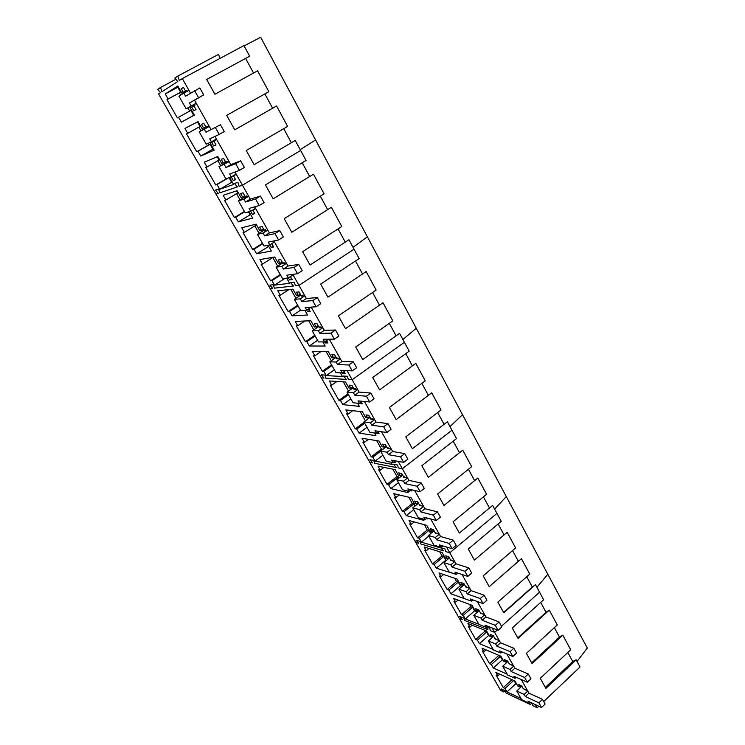 <?xml version="1.0" encoding="UTF-8"?>
<svg xmlns="http://www.w3.org/2000/svg" width="745" height="745" viewBox="0 0 745 745"><rect width="100%" height="100%" fill="white"/><g stroke="black" fill="none" stroke-linecap="round" stroke-linejoin="round"><path stroke-width="1.12" d="M194.659 90.76L198.57 97.716L189.444 102.987L191.158 106.014L186.157 108.854L178.94 96.142L183.866 93.144L185.598 96.189L199.837 87.947L203.73 94.894L194.51 100.212L210.975 129.407L209.289 126.426L207.632 127.153M224.292 164.571L225.949 167.495L230.838 164.636L229.19 161.712L218.993 166.675L225.912 178.865L231.276 176.91L236.146 174.041L235.001 172.011L242.442 185.198L239.117 186.315L237.897 182.311L234.489 183.493L237.441 186.883L219.803 192.853L218.583 189.025L215.435 190.124L218.257 193.374L216.013 194.138L158.555 93.935L160.566 92.631L157.707 89.353L160.52 87.5L161.954 91.737L177.804 81.494L174.805 78.076L177.878 76.055L179.322 80.516L182.311 78.579L190.562 93.218L188.96 90.378L183.866 93.144M198.57 97.716L203.73 94.894M191.158 106.014L196.214 103.238L194.51 100.212L189.444 102.987M196.214 103.238L194.65 104.151M186.157 108.854L194.659 104.179M205.983 132.219L220.464 124.76L205.983 132.219L204.298 129.23L209.289 126.426M215.398 127.628L219.226 134.426L209.745 138.868L211.431 141.839L206.244 144.223L199.176 131.781L204.298 129.23M219.226 134.426L224.273 131.558L220.464 124.76M211.431 141.839L216.395 139.008L214.942 136.437L230.838 164.636L240.663 160.79L235.681 163.704L225.949 167.495M199.176 131.781L207.576 127.05M235.681 163.704L239.434 170.363L229.637 174.004L231.276 176.91M239.434 170.363L244.388 167.439L240.663 160.79M229.19 161.712L227.402 162.168M218.993 166.675L227.234 161.87M245.496 202.035L255.544 199.017L259.213 205.536L249.109 208.423L250.72 211.263L245.189 212.809L238.409 200.861L243.876 199.176L245.496 202.035L250.301 199.139L248.69 196.28L245.394 197.304L246.772 196.466M255.544 199.017L260.424 196.056L250.301 199.139L242.442 185.198L300.645 150.471L306.046 160.454L265.425 184.928L273.164 198.822L313.477 174.19L324.094 193.812L284.208 218.648L291.798 232.263L331.376 207.287L341.778 226.527L302.619 251.698L310.06 265.043L348.921 239.732L359.127 258.589L320.667 284.096L327.958 297.171L366.13 271.543L376.141 290.038L338.36 315.852L345.503 328.675L383.014 302.749L392.82 320.89L355.7 346.993L362.713 359.565L399.562 333.35L409.191 351.156L372.714 377.529L379.587 389.868L415.803 363.383L425.255 380.853L389.402 407.478L396.144 419.584L431.746 392.848L441.021 409.992L405.774 436.868L412.385 448.741L447.391 421.772L456.489 438.6L421.838 465.709L428.328 477.359L462.747 450.157L471.678 466.677L437.604 494.01L443.973 505.445L477.824 478.039L486.597 494.261L453.081 521.789L459.339 533.02L492.622 505.408L501.245 521.342L468.27 549.065L474.416 560.091L507.168 532.293L515.633 547.938L483.188 575.848L489.223 586.678L521.453 558.694L529.76 574.069L497.846 602.146L503.769 612.79L535.478 584.639L543.654 599.744L512.234 627.988L518.054 638.437L549.27 610.127L557.297 624.971L526.38 653.365L532.098 663.637L562.82 635.178L570.707 649.77L540.265 678.304L545.889 688.399L576.136 659.809L580.029 666.999L543.71 701.529M243.876 199.176L248.69 196.28M259.213 205.536L264.075 202.575L260.424 196.056M250.72 211.263L255.498 208.349L254.65 206.84L269.364 232.934L267.781 230.131L264.391 230.913L265.742 230.075M238.409 200.861L246.493 195.991M264.652 235.876L269.364 232.934L279.785 230.596L274.998 233.595L264.652 235.876L263.069 233.073L267.781 230.131M274.998 233.595L278.583 239.983L268.191 242.134L269.764 244.919L264.075 246.064L257.425 234.358L263.069 233.073M278.583 239.983L283.361 236.975L279.785 230.596M269.764 244.919L274.458 241.967L273.89 240.952L288.045 266.049L286.49 263.311L283.007 263.86L284.339 263.004M257.425 234.358L264.512 229.944M283.417 269.038L288.045 266.049L298.736 264.419L294.042 267.464L283.417 269.038L281.861 266.291L286.49 263.311M294.042 267.464L297.562 273.722L286.881 275.166L288.427 277.894L282.588 278.649L276.069 267.176L281.861 266.291M297.562 273.722L302.237 270.668L298.736 264.419M288.427 277.894L293.036 274.905L292.738 274.374L298.95 285.391L354.043 249.193L298.95 285.391L306.344 298.512L304.826 295.821L301.259 296.147L302.563 295.281M276.069 267.176L282.681 262.929M301.809 301.529L306.344 298.512L317.305 297.553L312.695 300.635L301.809 301.529L300.282 298.838L304.826 295.821M312.695 300.635L316.141 306.763L305.208 307.536L306.716 310.209L300.729 310.6L294.34 299.35L300.282 298.838M316.141 306.763L320.741 303.681L317.305 297.553M306.716 310.209L311.205 307.117L324.289 330.324L322.799 327.688L319.149 327.8L320.378 326.962M294.34 299.35L300.831 295.048M319.829 333.378L324.289 330.324L335.501 330.026L330.976 333.145L319.829 333.378L318.339 330.733L322.799 327.688M330.976 333.145L334.356 339.152L323.162 339.264L324.652 341.89L318.515 341.927L312.248 330.892L318.339 330.733M334.356 339.152L338.863 336.023L335.501 330.026M312.248 330.892L318.637 326.543M324.652 341.89L328.526 339.208M337.504 364.603L348.893 364.994L352.199 370.88L340.772 370.367L342.225 372.947L335.958 372.64L329.812 361.828L336.032 362.014L337.504 364.603L341.881 361.511L340.428 358.922L336.684 358.839L337.736 358.094M348.893 364.994L353.335 361.846L341.881 361.511L329.299 339.199M336.032 362.014L340.428 358.922M352.199 370.88L356.632 367.723L353.335 361.846M329.812 361.828L336.088 357.423M342.225 372.947L345.55 370.582M354.825 395.213L366.447 396.219L369.697 401.983L358.028 400.875L359.463 403.399L353.065 402.766L347.04 392.159L353.391 392.68L354.825 395.213L359.137 392.094L357.702 389.56L353.884 389.272L354.797 388.611M366.447 396.219L370.814 393.034L359.137 392.094L352.162 379.736L404.395 342.281L352.162 379.736L348.306 379.503L347.468 376.272L343.492 376.057L346.36 379.391L325.826 378.162L324.96 375.052L321.291 374.856L324.019 378.06L321.402 377.901L324.019 378.06L321.291 374.856L324.96 375.052L325.826 378.162L346.36 379.391L343.492 376.057L347.468 376.272L348.306 379.503L352.162 379.736L347.04 370.647M353.391 392.68L357.702 389.56M369.697 401.983L374.046 398.798L370.814 393.034M347.04 392.159L353.204 387.717M359.463 403.399L362.359 401.285M371.82 425.246L383.666 426.82L386.851 432.482L374.968 430.796L376.365 433.273L369.855 432.324L363.942 421.912L370.414 422.75L371.82 425.246L376.048 422.098L374.651 419.603L370.759 419.128L371.559 418.532M383.666 426.82L387.949 423.607L376.048 422.098L364.426 401.481M370.414 422.75L374.651 419.603M386.851 432.482L391.116 429.26L387.949 423.607M363.942 421.912L369.995 417.433M376.365 433.273L378.916 431.355M388.49 454.701L400.549 456.834L403.669 462.384L391.572 460.149L392.95 462.571L386.32 461.323L380.518 451.107L387.111 452.252L388.49 454.701L392.652 451.517L391.274 449.077L387.316 448.416L388.024 447.875M400.549 456.834L404.758 453.593L392.652 451.517L381.477 431.718M387.111 452.252L391.274 449.077M403.669 462.384L407.86 459.134L404.758 453.593M380.518 451.107L386.469 446.59M392.95 462.571L395.232 460.82M404.852 483.598L417.098 486.271L420.161 491.709L407.869 488.943L409.219 491.328L402.486 489.782L396.787 479.761L403.492 481.196L404.852 483.598L408.93 480.395L407.58 478.001L403.557 477.163L404.2 476.66M417.098 486.271L421.242 483.002L408.93 480.395L402.347 468.726L451.954 430.21L402.347 468.726L398.286 467.925L397.606 465.029L393.407 464.228L396.219 467.525L374.521 463.278L373.804 460.475L369.92 459.73L372.612 462.906L369.837 462.366L372.612 462.906L369.92 459.73L373.804 460.475L374.521 463.278L396.219 467.525L393.407 464.228L397.606 465.029L398.286 467.925L402.347 468.726L398.203 461.369M403.492 481.196L407.58 478.001M420.161 491.709L424.287 488.441L421.242 483.002M396.787 479.761L402.635 475.198M409.219 491.328L411.268 489.707M420.897 511.955L433.339 515.149L436.337 520.485L423.868 517.198L425.19 519.535L418.345 517.719L412.758 507.876L419.565 509.599L420.897 511.955L424.911 508.723L423.588 506.377L419.5 505.371L420.078 504.905M433.339 515.149L437.408 511.852L424.911 508.723L414.611 490.461M419.565 509.599L423.588 506.377M436.337 520.485L440.397 517.179L437.408 511.852M412.758 507.876L418.513 503.285M425.19 519.535L427.043 518.036M436.644 539.79L449.272 543.478L452.215 548.711L439.559 544.93L440.863 547.23L433.916 545.135L428.431 535.478L435.341 537.48L436.644 539.79L440.593 536.53L439.299 534.23L435.154 533.057L435.676 532.628M449.272 543.478L453.267 540.153L440.593 536.53L430.703 519.004M435.341 537.48L439.299 534.23M452.215 548.711L456.201 545.387L453.267 540.153M428.431 535.478L434.093 530.85M440.863 547.23L442.558 545.824M452.113 567.103L464.908 571.275L467.795 576.416L454.971 572.16L456.247 574.414L449.207 572.058L443.824 562.577L450.827 564.84L452.113 567.103L455.996 563.835L454.72 561.572L450.511 560.24L450.995 559.84M464.908 571.275L468.838 567.932L455.996 563.835L449.766 552.799L496.943 513.398L449.766 552.799L445.519 551.496L444.979 548.897L440.593 547.575L443.359 550.834L420.646 543.897L420.059 541.373L415.989 540.144L418.643 543.282L415.738 542.397L418.643 543.282L415.989 540.144L420.059 541.373L420.646 543.897L443.359 550.834L440.593 547.575L444.979 548.897L445.519 551.496L449.766 552.799L446.506 547.007M450.827 564.84L454.72 561.572M467.795 576.416L471.715 573.063L468.838 567.932M443.824 562.577L449.384 557.921M456.247 574.414L457.803 573.101M467.292 593.933L480.246 598.552L483.086 603.599L470.104 598.896L471.352 601.103L464.228 598.505L458.939 589.193L466.035 591.707L467.292 593.933L471.11 590.636L469.853 588.41L465.597 586.93L466.044 586.548M480.246 598.552L484.11 595.19L471.11 590.636L462.002 574.497M466.035 591.707L469.853 588.41M483.086 603.599L486.941 600.237L484.11 595.19M458.939 589.193L464.405 584.499M471.352 601.103L472.786 599.865M482.201 620.268L495.313 625.334L498.098 630.289L484.958 625.139L486.187 627.318L478.97 624.468L473.773 615.323L480.963 618.08L482.201 620.268L485.954 616.953L484.725 614.774L480.413 613.144L480.823 612.79M495.313 625.334L499.113 621.954L485.954 616.953L477.228 601.476M480.963 618.08L484.725 614.774M498.098 630.289L501.888 626.908L499.113 621.954M473.773 615.323L479.165 610.611M486.187 627.318L487.509 626.145M496.841 646.139L510.101 651.633L512.839 656.494L499.55 650.925L500.761 653.058L493.46 649.985L488.357 640.998L495.621 643.987L496.841 646.139L500.538 642.805L499.327 640.663L494.969 638.893L495.35 638.558M510.101 651.633L513.836 648.234L500.538 642.805L494.643 632.356L497.297 629.981L494.643 632.356L490.229 630.605L489.819 628.286L486.55 626.992L489.819 628.286L490.229 630.605L494.643 632.356L492.166 627.97M495.621 643.987L499.327 640.663M512.839 656.494L516.564 653.095L513.836 648.234M488.357 640.998L493.656 636.258M500.761 653.058L501.981 651.95M511.219 671.552L524.62 677.456L527.311 682.234L513.882 676.246L515.065 678.35L507.69 675.044L502.679 666.216L510.027 669.438L511.219 671.552L514.86 668.2L513.668 666.095L509.617 663.87M524.62 677.456L528.298 674.029L514.86 668.2L506.842 653.98M510.027 669.438L513.668 666.095M527.311 682.234L530.98 678.807L528.298 674.029M502.679 666.216L507.894 661.448M515.065 678.35L516.211 677.289M525.346 696.51L538.886 702.814L541.522 707.508L527.963 701.129L529.127 703.196L521.677 699.676L516.751 690.997L524.173 694.442L525.346 696.51L528.931 693.148L527.758 691.081L523.642 688.743M538.886 702.814L542.5 699.378L528.931 693.148L521.249 679.533M524.173 694.442L527.758 691.081M541.522 707.508L545.135 704.062L542.5 699.378M516.751 690.997L521.891 686.21M529.127 703.196L530.198 702.181M182.311 78.579L243.922 45.594L249.659 56.21L206.682 79.473L214.923 94.261L257.565 70.822L268.843 91.672L226.676 115.363L234.74 129.844L276.581 105.976L287.626 126.408L246.25 150.499L254.147 164.682L295.216 140.433L300.645 150.471L242.442 185.198L239.117 186.315L237.897 182.311L234.489 183.493L237.441 186.883L219.803 192.853L218.583 189.025L215.435 190.124L218.257 193.374L216.013 194.138L270.212 288.632L272.651 288.362L269.876 285.13L272.651 288.362L270.212 288.632L459.293 618.331L462.31 619.533L459.702 616.422L462.31 619.533L459.293 618.331L500.668 690.494L503.797 691.965L505.129 690.736M244.099 45.929L260.657 37.25L587.293 648.048L577.049 661.495M227.523 162.382L227.029 161.507L225.679 162.056L223.602 158.378L221.265 159.337L223.23 162.82L221.712 163.434L217.782 156.497L204.26 162.196L207.008 167.001L205.769 167.513L215.761 184.993L226.517 178.651M215.761 184.993L217.028 184.536L219.747 189.286L233.632 184.471L229.749 177.627L231.295 177.059L233.241 180.513L235.625 179.666L233.576 176.025L234.945 175.531L234.619 174.945M207.678 127.227L207.175 126.333L205.862 126.995L203.739 123.242L201.485 124.396L203.497 127.954L202.025 128.689L198.012 121.603L184.956 128.419L187.768 133.327L186.567 133.942L196.764 151.766L208.87 144.865L208.041 143.394M196.764 151.766L197.984 151.216L200.759 156.059L214.188 150.164L210.23 143.17L211.72 142.491L213.713 146.011L216.022 144.977L213.927 141.261L215.249 140.647L214.83 139.902M187.358 91.253L186.893 90.415L185.626 91.188L183.466 87.361L181.286 88.711L183.345 92.343L181.929 93.218L177.832 85.982L165.269 93.963L168.128 98.973L166.973 99.69L179.433 92.948L180.653 95.099M166.973 99.69L177.375 117.878L178.558 117.226L181.38 122.161L194.352 115.14L190.301 108.006L191.744 107.187L193.784 110.781L196.01 109.552L193.868 105.762L195.143 105.036L194.631 104.132M219.822 58.501L218.611 54.329L177.878 76.055M300.198 149.643L315.591 139.967L300.198 149.643M253.542 73.029L245.608 58.399M272.633 108.23L264.866 93.898M291.342 142.723L283.724 128.68M160.52 87.5L175.876 79.296M223.23 162.82L225.4 161.563M233.576 176.025L234.815 175.299M233.241 180.513L235.392 179.238M231.295 177.059L234.684 175.066M229.749 177.627L230.429 177.226M219.747 189.286L232.244 182.022M217.028 184.536L227.812 178.176M229.069 177.72L231.63 182.236M220.688 165.688L217.866 160.715M207.008 167.001L219.049 160.026L217.186 156.748M203.497 127.954L205.704 126.715M213.927 141.261L215.193 140.544M213.713 146.011L215.901 144.754M211.72 142.491L215.175 140.516M210.23 143.17L215.109 140.395M200.759 156.059L213.452 148.86M197.984 151.216L210.127 144.288L212.865 149.121M210.127 144.288L208.87 144.865M200.899 130.803L198.822 127.134M187.768 133.327L200.023 126.464L197.434 121.91M165.269 93.963L177.785 87.23L180.616 92.222L179.433 92.948M178.334 86.876L177.785 87.23M181.929 93.218L186.939 90.499M183.345 92.343L185.598 91.132M181.286 88.711L183.54 87.5M185.626 91.188L186.93 90.49M191.744 107.187L193.979 105.958M181.38 122.161L194.287 115.028M178.558 117.226L190.925 110.409L193.709 115.335M189.714 111.08L187.908 107.895M168.128 98.973L180.616 92.222M290.615 282.644L293.521 286.005L274.337 288.166L273.294 284.72L269.876 285.13L273.294 284.72L274.337 288.166L293.521 286.005L290.615 282.644L294.322 282.197L290.615 282.644M295.346 285.801L294.322 282.197L295.346 285.801L298.95 285.391L295.346 285.801M284.674 263.6L284.208 262.771L282.728 263.013L280.772 259.558L278.22 259.986L280.083 263.264L278.416 263.525L274.719 256.997L259.921 259.577L262.51 264.112L261.15 264.335L270.584 280.828L280.26 274.56M288.371 277.904L289.498 279.906L292.096 279.58L290.41 276.609M270.584 280.828L271.962 280.651L274.523 285.13L289.637 283.333L286.685 278.118M266.012 230.54L265.537 229.702L264.093 230.037L262.1 226.517L259.623 227.113L261.514 230.456L259.893 230.838L256.122 224.171L241.725 227.756L244.369 232.375L243.047 232.691L252.667 249.501L262.51 243.317M272.288 243.336L272.977 242.898M269.709 244.937L271.124 247.442L273.648 246.949L271.785 243.652M252.667 249.501L254.008 249.23L256.615 253.803L271.338 251.037L268.07 245.263M246.958 196.81L246.483 195.954L245.086 196.391L243.047 192.797L240.635 193.57L242.572 196.987L240.998 197.481L237.143 190.683L223.183 195.292L225.875 200.014L224.59 200.424L234.396 217.559L244.425 211.459M250.665 211.282L252.378 214.318L254.837 213.647L252.816 210.09L254.231 209.69L253.998 209.27M234.396 217.559L235.699 217.205L238.363 221.861L252.676 218.089L249.072 211.729M353.037 247.331L367.369 236.798L353.037 247.331M309.678 176.518L302.209 162.755M327.642 209.643L320.331 196.159M345.261 242.125L338.081 228.901M280.083 263.264L282.122 261.951M289.498 279.906L291.528 278.583M274.523 285.13L284.953 278.351M271.962 280.651L280.558 275.082M277.671 266.151L272.8 257.565M262.51 264.112L273.294 257.249M261.514 230.456L263.6 229.162M271.124 247.442L273.192 246.129M256.615 253.803L268.731 246.437M254.008 249.23L262.752 243.736M267.427 245.394L268.088 246.558M259.064 233.343L254.846 225.903M244.369 232.375L255.982 225.204L255.488 224.329M242.572 196.987L244.695 195.702M252.816 210.09L254.036 209.345M252.378 214.318L254.483 213.023M238.363 221.861L250.665 214.541M235.699 217.205L244.602 211.776M248.439 211.906L250.041 214.718M240.067 199.856L236.537 193.625M225.875 200.014L237.692 192.936L236.528 190.888M338.472 358.876L338.034 358.103L336.442 358.066L334.607 354.806L331.87 354.76L333.62 357.851L331.832 357.814L328.34 351.659L312.434 351.472L314.884 355.756L313.422 355.728L322.334 371.299L331.525 364.827M342.16 372.947L342.495 373.543L345.27 373.683L344.097 371.615M322.334 371.299L323.814 371.364L326.226 375.601L342.411 376.486L340.353 372.854M320.89 327.744L320.443 326.953L318.897 327.008L317.016 323.684L314.334 323.786L316.122 326.943L314.371 326.999L310.814 320.722L295.262 321.421L297.758 325.788L296.333 325.835L305.403 341.704L314.753 335.306M324.578 341.89L325.174 342.942L327.893 342.933L326.561 340.567M305.403 341.704L306.856 341.694L309.315 346.006L325.165 346.043L322.818 341.899M302.964 295.988L302.507 295.188L300.989 295.327L299.071 291.938L296.454 292.198L298.279 295.411L296.575 295.579L292.943 289.172L277.764 290.792L280.306 295.244L278.909 295.383L288.157 311.559L297.674 305.226M306.651 310.218L307.517 311.736L310.171 311.568L308.663 308.905M288.157 311.559L289.572 311.466L292.087 315.861L307.573 314.995L304.928 310.33M402.896 339.515L416.259 328.228L402.896 339.515M362.526 273.964L355.495 261.001M379.466 305.199L372.575 292.478M396.089 335.827L389.318 323.358M333.62 357.851L335.557 356.492M342.495 373.543L344.423 372.183M326.226 375.601L334.375 369.846M323.814 371.364L331.972 365.618M331.339 360.757L326.161 351.631M314.884 355.756L320.918 351.565M316.122 326.943L318.096 325.593M325.174 342.942L327.13 341.592M309.315 346.006L317.603 340.316M306.856 341.694L315.154 336.014M313.794 329.839L308.681 320.816M297.758 325.788L304.863 320.993M298.279 295.411L300.291 294.089M307.517 311.736L309.51 310.395M292.087 315.861L300.514 310.218M289.572 311.466L298.019 305.841M295.914 298.307L290.857 289.395M280.306 295.244L288.902 289.609M389.207 448.732L388.788 448.006L387.111 447.726L385.379 444.653L382.474 444.178L384.122 447.102L382.232 446.786L378.944 440.975L362.07 438.311L364.389 442.362L362.834 442.111L371.261 456.843L381.449 449.105L376.625 440.602M393.546 462.114L395.446 462.468L394.729 461.202M371.261 456.843L372.826 457.141L375.117 461.136L392.233 464.424L390.967 462.198M372.612 419.351L372.193 418.615L370.544 418.411L368.775 415.272L365.925 414.946L367.611 417.917L365.748 417.694L362.396 411.762L345.829 409.899L348.194 414.024L346.667 413.847L355.253 428.85L364.137 422.266M376.616 433.087L379.037 433.441L378.181 431.914M355.253 428.85L356.79 429.073L359.118 433.152L375.936 435.667L374.418 432.985M355.71 389.412L355.281 388.648L353.661 388.527L351.854 385.333L349.06 385.137L350.774 388.173L348.958 388.043L345.531 381.999L329.29 380.956L331.693 385.165L330.203 385.053L338.947 400.344L347.98 393.816M359.388 403.399L362.321 403.846L361.306 402.058M338.947 400.344L340.456 400.484L342.83 404.637L359.332 406.36L357.553 403.213M450.017 426.634L462.505 414.686L450.017 426.634M412.385 365.879L405.746 353.642M428.384 395.372L421.866 383.368M444.085 424.315L437.688 412.534M384.122 447.102L385.966 445.696M375.117 461.136L382.865 455.232M372.826 457.141L380.593 451.237M382.846 449.347L381.449 449.105M364.389 442.362L368.449 439.317M367.611 417.917L369.483 416.529M359.118 433.152L366.996 427.285M356.79 429.073L364.678 423.216M365.404 420.832L360.124 411.51M348.194 414.024L352.767 410.681M350.774 388.173L352.683 386.804M359.49 403.567L361.381 402.188M342.83 404.637L350.83 398.836M340.456 400.484L348.474 394.682M348.539 391.088L343.305 381.859M331.693 385.165L336.908 381.449M437.129 533.616L434.978 532.433L433.339 529.518L430.293 528.68L431.858 531.436L429.874 530.878L426.764 525.383L409.052 520.513L411.249 524.35L409.62 523.903L417.6 537.862L427.304 529.956L424.333 524.713M442.148 546.159L442.856 546.374L442.549 545.824M417.6 537.862L419.249 538.346L421.409 542.146L439.336 547.566L438.786 546.607M421.447 505.846L419.323 504.719L417.647 501.757L414.648 501.031L416.241 503.844L414.285 503.359L411.119 497.762L393.677 493.609L395.902 497.511L394.301 497.12L402.43 511.34L412.292 503.48L408.726 497.194M426.298 518.641L427.351 518.92L426.913 518.148M402.43 511.34L404.051 511.759L406.258 515.624L423.924 520.364L423.141 518.995M405.476 477.564L403.371 476.493L401.667 473.475L398.715 472.87L400.335 475.738L398.407 475.338L395.176 469.629L378.013 466.212L380.285 470.188L378.711 469.862L386.99 484.334L397.01 476.539L392.82 469.164M410.104 490.629L411.547 490.955L410.97 489.94M386.99 484.334L388.583 484.697L390.827 488.627L408.223 492.65L407.208 490.862M494.624 509.096L506.302 496.58L494.624 509.096M459.488 452.727L453.211 441.161M474.621 480.627L468.456 469.266M489.484 508.015L483.43 496.859M431.858 531.436L433.609 530.002M421.409 542.146L428.785 536.102M419.249 538.346L428.962 530.421L430.75 533.578M428.962 530.421L427.304 529.956M411.249 524.35L414.239 521.938M416.241 503.844L418.019 502.419M406.258 515.624L413.754 509.627M404.051 511.759L413.922 503.89L415.123 505.995M413.922 503.89L412.292 503.48M395.902 497.511L399.199 494.922M400.335 475.738L402.142 474.323M390.827 488.627L398.445 482.676M388.583 484.697L398.622 476.875L399.19 477.89M398.622 476.875L397.01 476.539M380.285 470.188L383.926 467.385M485.852 627.188L487.994 629.721L464.386 620.361L463.93 618.089L459.702 616.422L463.93 618.089L464.386 620.361L487.994 629.721L485.852 627.188M482.471 613.927L480.274 612.576L478.718 609.829L475.561 608.646L477.042 611.263L474.975 610.481L472.023 605.275L453.584 598.44L455.67 602.081L453.975 601.448L461.555 614.7L470.803 606.644L469.499 604.335M461.555 614.7L463.26 615.361L465.318 618.965L478.877 624.301M467.627 587.637L465.448 586.343L463.865 583.54L460.745 582.469L462.254 585.132L460.214 584.425L457.207 579.126L439.001 572.924L441.124 576.621L439.448 576.043L447.158 589.528L456.555 581.519L454.711 578.269M447.158 589.528L448.844 590.133L450.939 593.802L469.22 600.33M452.522 560.873L450.353 559.635L448.741 556.776L445.659 555.817L447.196 558.527L445.184 557.893L442.12 552.492L424.156 546.951L426.317 550.723L424.659 550.201L432.51 563.918L442.055 555.966L439.662 551.738M432.51 563.918L434.177 564.468L436.3 568.202L454.143 573.715M501.506 626.219L539.576 592.21L501.506 626.219M536.912 587.274L547.836 574.265L536.912 587.274M504.067 534.919L498.126 523.958M521.453 558.694L518.39 561.32L512.56 550.574M535.478 584.639L532.33 587.023L526.743 576.723M477.042 611.263L478.69 609.82M465.318 618.965L474.565 610.881L477.564 612.008M463.26 615.361L472.526 607.287L474.565 610.881M472.526 607.287L470.803 606.644M455.67 602.081L457.998 600.079M462.254 585.132L463.939 583.68M450.939 593.802L460.326 585.766L462.179 586.408M448.844 590.133L458.259 582.106L460.326 585.766M458.259 582.106L456.555 581.519M441.124 576.621L443.638 574.497M447.196 558.527L448.918 557.083M436.3 568.202L445.845 560.212L446.432 560.398M434.177 564.468L443.741 556.487L445.845 560.212M443.741 556.487L442.055 555.966M426.317 550.723L429.055 548.46M532.33 587.023L503.611 612.511M518.39 561.32L489.214 586.66M529.173 703.159L530.31 704.509L531.669 703.215M535.404 704.63L537.164 707.75L532.619 705.599L532.33 703.522L529.956 702.414M530.31 704.509L505.939 692.99L505.604 690.96L501.217 688.892L503.797 691.965M525.439 690.019L523.195 688.538L521.724 685.921L518.455 684.441L519.861 686.927L517.728 685.949L514.935 681.014L495.863 672.409L497.846 675.873L496.086 675.072L503.285 687.663L511.936 679.663M503.285 687.663L505.054 688.482L507.01 691.909L521.016 698.503M511.368 665.099L509.142 663.665L507.643 661.011L504.412 659.623L505.836 662.147L503.732 661.234L500.882 656.205L482.015 648.178L484.026 651.689L482.285 650.944L489.614 663.748L498.582 655.619L498.293 655.106M489.614 663.748L491.355 664.521L493.348 668.004L507.205 674.197M497.045 639.741L494.838 638.353L493.311 635.643L490.108 634.358L491.57 636.928L489.484 636.081L486.578 630.968L467.925 623.518L469.965 627.104L468.251 626.405L475.701 639.433L484.809 631.341L484.026 629.944M475.701 639.433L477.424 640.151L479.454 643.689L493.162 649.463M537.164 707.75L538.775 706.213M549.27 610.127L546.038 612.288L540.684 602.416M562.82 635.178L559.504 637.115L554.373 627.663M576.136 659.809L572.737 661.513L567.83 652.471M519.861 686.927L521.193 685.689M507.01 691.909L515.838 683.705L516.676 684.087M520.867 685.987L521.714 686.378M505.054 688.482L513.715 680.464M514.097 680.632L515.838 683.705M497.846 675.873L499.718 674.15M505.836 662.147L507.261 660.843M493.348 668.004L502.316 659.837L503.136 660.191M506.423 661.607L507.308 661.988M491.355 664.521L500.342 656.364L502.316 659.837M500.342 656.364L498.582 655.619M484.026 651.689L486.038 649.882M491.57 636.928L493.097 635.56M479.454 643.689L488.552 635.569L489.372 635.895M491.672 636.826L492.594 637.198M477.424 640.151L486.55 632.039L488.552 635.569M486.55 632.039L484.809 631.341M469.965 627.104L472.125 625.195M572.737 661.513L545.331 687.402M559.504 637.115L531.669 662.873M546.038 612.288L517.766 637.906"/></g></svg>
